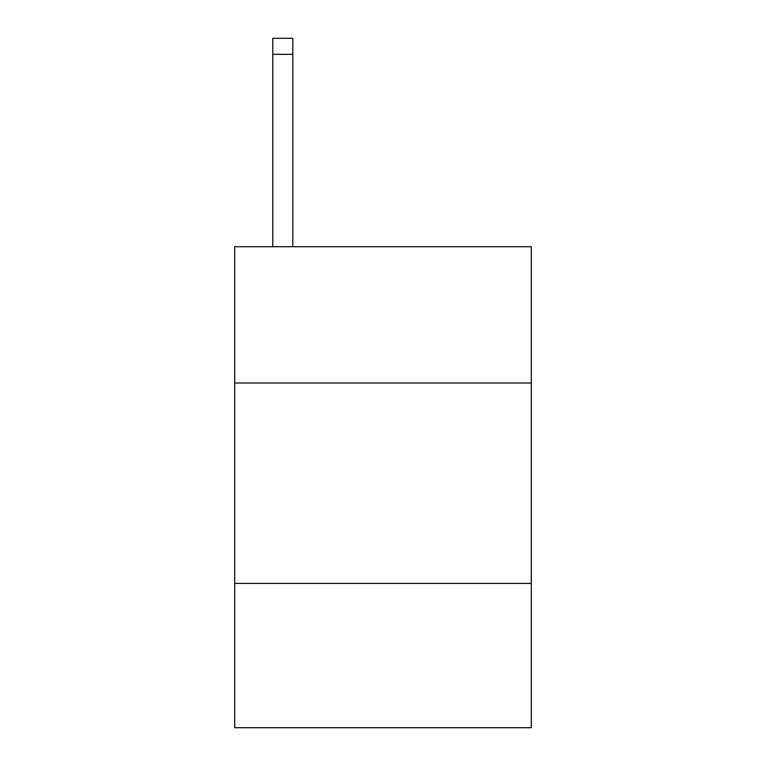 <?xml version="1.0" encoding="UTF-8"?>
<svg xmlns="http://www.w3.org/2000/svg" width="766" height="766" viewBox="0 0 766 766"><rect width="100%" height="100%" fill="white"/><g stroke="black" fill="none" stroke-linecap="round" stroke-linejoin="round"><path stroke-width="1.15" d="M531.298 383L531.298 246.719L234.702 246.719L234.702 383L531.298 383L531.298 727.7L234.702 727.7L234.702 383M531.298 583.405L234.702 583.405M292.813 38.3L272.773 38.3L292.813 38.3L272.773 38.3L292.813 38.3L272.773 38.3L292.813 38.3L272.773 38.3L292.813 38.3L272.773 38.3L292.813 38.3L272.773 38.3L292.813 38.3L292.813 54.329L272.773 54.329L272.773 38.3L292.813 38.3L272.773 38.3M292.813 246.719L292.813 54.329M272.773 246.719L272.773 54.329"/></g></svg>
